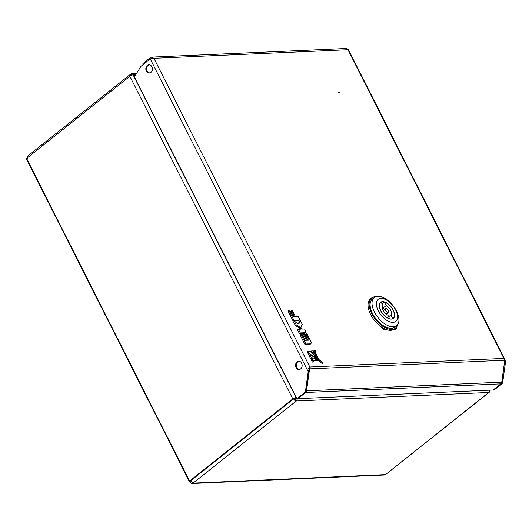 <?xml version="1.0" encoding="UTF-8"?>
<svg xmlns="http://www.w3.org/2000/svg" width="532" height="532" viewBox="0 0 532 532"><rect width="100%" height="100%" fill="white"/><g stroke="black" fill="none" stroke-linecap="round" stroke-linejoin="round"><path stroke-width="0.8" d="M294.216 398.495L294.396 398.847A1.283 0.685 -128.5 0 0 295.732 399.904L296.284 400.995A2.567 1.37 -128.5 0 1 293.604 398.88L190.363 481.028L189.578 481.068L292.813 398.92L129.841 76.276A2.567 0.785 -26.8 0 1 133.113 74.859L133.904 74.826L134.929 76.023L133.904 74.826A2.567 2.022 -92.5 0 0 132.089 73.609A2.567 2.022 -92.5 0 0 131.105 73.995A2.567 1.37 -128.5 0 0 130.606 74.167L27.398 156.295M130.453 75.85A2.567 1.37 -128.5 0 1 130.606 74.167M27.511 158.297C26.893 157 27.012 156.282 27.864 156.142M489.546 391.213A2.567 1.37 -128.5 0 1 489.241 392.303A2.567 1.37 -128.5 0 1 488.742 392.476L296.284 400.995A2.567 2.022 -92.5 0 0 297.202 398.694M489.241 392.303L385.507 474.624L488.742 392.476A2.567 2.022 87.5 0 0 489.659 390.175M296.284 400.995L193.043 483.142L190.483 480.935L293.604 398.88A1.283 0.392 153.2 0 1 295.24 398.175L296.031 398.136A1.283 1.011 -92.5 0 1 295.732 399.904M192.059 483.522L384.516 475.003A2.567 2.022 -92.5 0 0 385.507 474.624L193.043 483.142A2.567 2.022 87.5 0 1 192.059 483.522A2.567 2.022 87.5 0 1 190.243 482.311L190.961 481.739M26.946 158.15A2.567 2.022 87.5 0 1 27.125 157.206M190.11 481.041L189.625 482.059L26.706 159.534L26.906 159.035M189.625 482.059L190.243 482.311M131.264 75.411A1.283 0.685 -128.5 0 1 131.404 75.172A1.283 0.685 -128.5 0 1 131.657 75.085L131.105 73.995M132.501 74.959A1.283 1.011 -92.5 0 0 131.657 75.085L132.136 75.065M292.813 398.92A2.567 0.785 153.2 0 1 296.091 397.497L296.297 397.49M129.841 76.276L26.6 158.423L189.578 481.068M490.045 390.162A2.567 0.785 153.2 0 1 490.005 390.189L489.659 390.461M339.31 92.435A0.638 0.346 -128.5 0 1 338.518 92.468A0.638 0.346 -128.5 0 1 339.31 92.435M300.653 368.915A4.17 3.285 -92.5 0 0 301.99 364.161A4.17 3.285 -92.5 0 0 298.685 361.208A4.17 3.285 -92.5 0 0 297.075 361.827A4.17 3.285 -92.5 0 0 295.745 366.581A4.17 3.285 -92.5 0 0 299.05 369.534A4.17 3.285 -92.5 0 0 300.653 368.915M299.077 361.221A4.17 3.285 -92.5 0 0 297.867 361.793A4.17 3.285 -92.5 0 0 296.477 366.302A4.17 3.285 -92.5 0 0 299.443 369.487M150.895 72.432A4.17 3.285 -92.5 0 0 152.225 67.684A4.17 3.285 -92.5 0 0 148.92 64.731A4.17 3.285 -92.5 0 0 147.317 65.35A4.17 3.285 -92.5 0 0 145.981 70.104A4.17 3.285 -92.5 0 0 149.286 73.057A4.17 3.285 -92.5 0 0 150.895 72.432M149.312 64.738A4.17 3.285 -92.5 0 0 148.102 65.316A4.17 3.285 -92.5 0 0 146.712 69.825A4.17 3.285 -92.5 0 0 149.678 73.01M308.573 368.623L309.571 368.869L306.538 390.821A2.567 2.022 87.5 0 1 305.647 392.503L297.9 398.668L493.124 390.023L500.865 383.865A2.567 2.022 -92.5 0 0 501.756 382.176L504.788 360.231L503.904 358.408L505.107 359.818L505.4 362.891L502.74 382.136A2.567 2.022 87.5 0 1 501.849 383.818L494.108 389.983L493.264 389.909M151.048 58.633L150.563 57.489L151.74 57.097L153.928 58.294L150.257 58.932L140.927 66.36L134.37 76.921L296.916 398.707L297.707 398.674L305.448 392.51A2.567 2.022 -92.5 0 0 306.339 390.827L308.999 371.589L308.208 371.622L309.863 367L309.571 368.869L504.788 360.231M296.916 398.707L304.656 392.549A2.567 2.022 -92.5 0 0 305.548 390.86L308.208 371.622L150.257 58.932M150.563 57.489L142.928 63.567L143.361 64.419M504.522 362.152L501.955 382.169A2.567 2.022 87.5 0 1 501.064 383.851L493.317 390.016M151.228 58.573L151.793 58.38M505.107 359.818L348.407 49.602L346.532 48.479L151.74 57.097M308.999 371.589L309.265 368.57M504.456 362.625L505.4 362.891M380.732 326.495A4.489 2.401 51.5 0 0 385.314 329.986L387.416 329.893M393.474 329.627L395.176 329.554A4.489 2.401 51.5 0 0 396.041 329.248A4.489 2.401 51.5 0 0 396.539 327.1M395.549 329.494A4.489 2.401 51.5 0 0 395.728 327.978M397.73 324.454A19.238 10.281 -128.5 0 1 395.542 328.131A19.238 10.281 -128.5 0 1 391.825 329.428A19.238 10.281 -128.5 0 1 373.451 316.6A19.238 10.281 -128.5 0 1 371.582 298.026A19.238 10.281 -128.5 0 1 375.306 296.73A19.238 10.281 -128.5 0 1 375.659 296.723M395.542 328.131L394.438 329.009A19.238 10.281 -128.5 0 1 390.721 330.305A19.238 10.281 -128.5 0 1 372.347 317.478A19.238 10.281 -128.5 0 1 370.478 298.904L371.582 298.026M374.309 297.494L372.38 299.031A17.955 9.596 51.5 0 0 374.129 316.367A17.955 9.596 51.5 0 0 391.273 328.337A17.955 9.596 51.5 0 0 394.744 327.127L396.666 325.597A17.955 9.596 -128.5 0 1 393.195 326.808A17.955 9.596 -128.5 0 1 374.442 312.038A17.955 9.596 -128.5 0 1 374.309 297.494A17.955 9.596 -128.5 0 1 377.78 296.291A17.955 9.596 -128.5 0 1 396.526 311.06A17.955 9.596 -128.5 0 1 396.666 325.597M378.279 310.761A14.111 7.541 -128.5 0 1 380.899 298.386A14.111 7.541 -128.5 0 1 395.635 309.996A14.111 7.541 -128.5 0 1 393.015 322.365A14.111 7.541 -128.5 0 1 378.279 310.761M382.548 301.657A10.261 5.48 -128.5 0 1 392.35 308.5A10.261 5.48 -128.5 0 1 393.348 318.409A10.261 5.48 -128.5 0 1 391.359 319.1A10.261 5.48 -128.5 0 1 381.564 312.257A10.261 5.48 -128.5 0 1 380.566 302.349A10.261 5.48 -128.5 0 1 382.548 301.657M387.921 312.284A2.248 1.197 -128.5 0 1 385.773 310.788A2.248 1.197 -128.5 0 1 385.56 308.62A2.248 1.197 -128.5 0 1 385.993 308.474A2.248 1.197 -128.5 0 1 388.134 309.97A2.248 1.197 -128.5 0 1 388.353 312.138A2.248 1.197 -128.5 0 1 387.921 312.284M387.748 315.144A6.091 3.259 -128.5 0 1 383.206 310.542A6.091 3.259 -128.5 0 1 383.007 305.754L381.258 302.289A9.942 5.313 -128.5 0 0 380.766 302.602A9.942 5.313 -128.5 0 0 381.085 311.107A9.942 5.313 -128.5 0 0 389.504 318.608L387.748 315.144M382.109 303.978L384.41 302.149L386.159 305.614A6.091 3.259 -128.5 0 1 390.701 310.216A6.091 3.259 -128.5 0 1 390.907 315.004L392.656 318.469L391.951 319.027M384.41 302.149A9.942 5.313 -128.5 0 1 392.829 309.651A9.942 5.313 -128.5 0 1 393.141 318.156A9.942 5.313 -128.5 0 1 392.656 318.469M382.388 307.556L382.767 308.314L386.159 305.614M382.767 308.314A6.091 3.259 -128.5 0 1 384.536 309.438M387.329 312.949A6.091 3.259 -128.5 0 1 388.134 315.902M388.606 316.833L390.907 315.004M395.695 329.095A20.522 10.966 -128.5 0 1 395.429 329.521M317.77 357.438A13.719 7.328 -128.5 0 1 315.376 350.748L313.813 350.847A15.634 8.359 51.5 0 0 317.77 357.438L317.564 357.604M313.813 350.847L313.062 351.453M305.94 333.744L309.178 340.154L307.363 340.234L304.497 334.568L303.566 334.608L306.425 340.281L305.102 340.334L301.863 333.93L300.819 333.976L305.893 344.011L305.042 344.683L310.03 344.463L311.566 342.821L306.957 333.704L305.095 334.422L308.015 340.207M305.893 344.011L310.874 343.792M303.566 334.608L302.715 335.286L305.262 340.327M300.819 333.976L299.975 334.648L305.042 344.683M299.862 327.113L300.893 329.148L298.439 329.255L300.301 332.939L305.282 332.719L305.973 331.755L304.577 328.982L301.711 329.108L300.906 327.519L302.223 324.327L300.294 320.51L298.851 324.008L294.415 321.268L296.231 324.866L299.862 327.113L299.017 327.785L299.729 329.202M298.439 329.255L297.588 329.933L299.45 333.611L304.437 333.391L305.282 332.719M300.301 332.939L299.45 333.611M300.294 320.51L299.45 321.188L298.399 323.729M294.415 321.268L293.564 321.94L295.386 325.544L299.017 327.785M296.231 324.866L295.386 325.544M291.523 310.774L294.396 316.46L292.992 316.527L289.78 310.163L288.823 310.209L293.89 320.231L298.864 320.011L299.556 319.047L298.166 316.294L295.333 316.42L292.46 310.735L290.672 311.446L293.232 316.513M288.823 310.209L287.978 310.881L293.039 320.909L298.02 320.69L298.864 320.011M293.89 320.231L293.039 320.909M313.208 361.454L312.357 362.126L311.24 359.885L312.091 359.206L313.208 361.454A13.719 7.328 -128.5 0 1 313.986 360.63A13.719 7.328 -128.5 0 1 317.318 359.712L316.467 360.383A13.719 7.328 -128.5 0 0 313.581 360.995M317.318 359.712A15.634 8.359 51.5 0 0 312.091 359.206M308.114 351.233L309.325 353.66A81.669 43.637 -128.5 0 1 323.05 362.857A81.669 43.637 -128.5 0 1 309.863 351.113L308.114 351.233L307.27 351.905L308.474 354.332A81.669 43.637 -128.5 0 1 310.07 355.25M309.325 353.66L308.474 354.332M323.05 362.857L322.199 363.536A81.669 43.637 -128.5 0 0 317.883 360.324M318.628 358.728A19.731 10.54 -128.5 0 1 312.763 350.921L310.981 351.04A21.599 11.544 51.5 0 0 318.628 358.728L318.302 358.98M310.981 351.04L310.316 351.566M311.346 357.723A19.731 10.54 -128.5 0 1 318.389 359.918A21.599 11.544 51.5 0 0 310.103 355.223L311.346 357.723L310.502 358.395A19.731 10.54 -128.5 0 1 313.9 358.987M318.389 359.918L317.538 360.596A19.731 10.54 -128.5 0 0 316.746 360.171M310.103 355.223L309.258 355.895L310.502 358.395M131.264 75.391L131.657 75.085M133.904 74.826L135.72 74.746M296.091 397.497L133.113 74.859M306.538 390.821L501.756 382.176M304.656 392.549L305.448 392.51M501.849 383.818L501.064 383.851M305.548 390.86L306.339 390.827M502.74 382.136L501.955 382.169M153.928 58.294L309.863 367L503.904 358.408L347.961 49.709L153.928 58.294M305.647 392.503L500.865 383.865M150.303 72.804L149.046 72.857M136.544 73.416L132.089 73.609M383.193 310.508L385.56 308.62M379.702 303.446L380.766 302.602M392.077 319L393.141 318.156M385.986 314.02L388.353 312.138"/></g></svg>
